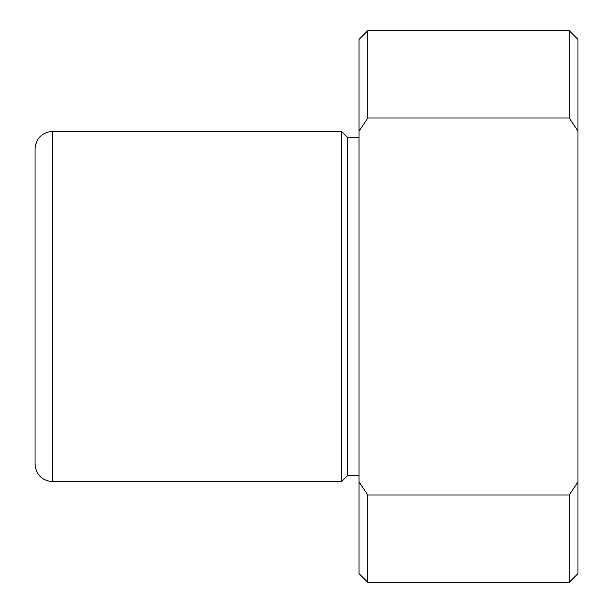 <?xml version="1.0" encoding="UTF-8"?>
<svg xmlns="http://www.w3.org/2000/svg" width="613" height="613" viewBox="0 0 613 613"><rect width="100%" height="100%" fill="white"/><g stroke="black" fill="none" stroke-linecap="round" stroke-linejoin="round"><path stroke-width="0.92" d="M35.025 249.82L35.025 188.275M35.025 230.932L35.025 148.875C36.067 138.232 41.906 132.393 52.542 131.358L52.542 481.642C41.906 480.607 36.067 474.769 35.025 464.125L35.025 230.932M359.042 475.512L347.655 475.512L341.525 481.642L341.525 131.358L52.542 131.358M347.655 475.512L347.655 137.488L341.525 131.358M359.042 131.082L359.042 39.408L367.8 30.65L367.8 118.018L359.042 131.082L359.042 481.918L367.8 494.982L367.8 582.35L359.042 573.592L359.042 481.918M577.975 131.082L569.216 118.018L569.216 30.65L577.975 39.408L577.975 573.592L569.216 582.35L569.216 494.982L367.8 494.982M577.975 481.918L569.216 494.982M569.216 118.018L367.8 118.018M341.525 481.642L52.542 481.642M359.042 137.488L347.655 137.488M569.216 582.35L367.8 582.35M569.216 30.65L367.8 30.65"/></g></svg>
